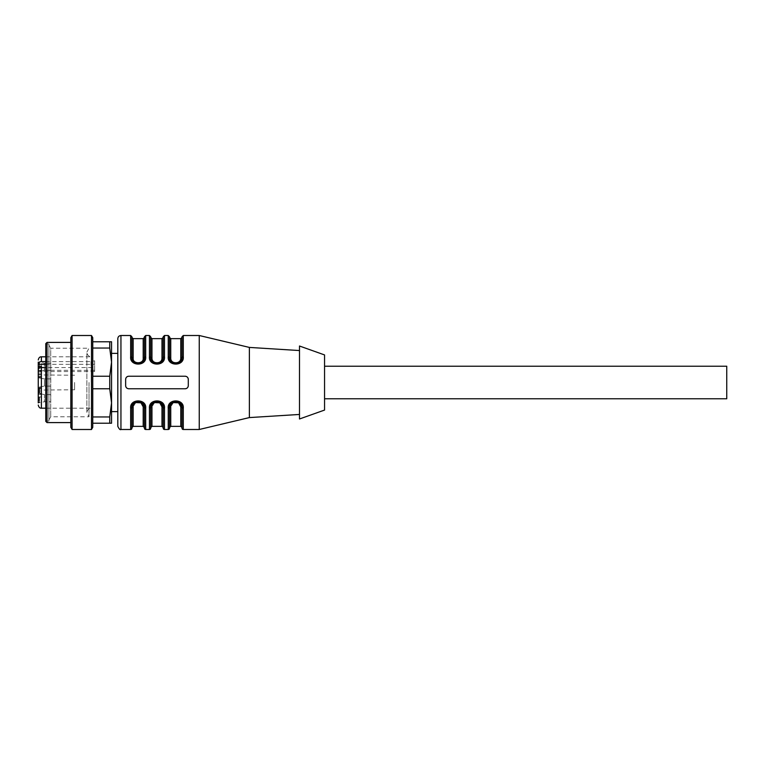 <?xml version="1.0" encoding="UTF-8"?>
<svg xmlns="http://www.w3.org/2000/svg" width="765" height="765" viewBox="0 0 765 765"><rect width="100%" height="100%" fill="white"/><g stroke="black" fill="none" stroke-linecap="round" stroke-linejoin="round"><path stroke-width="0.57" stroke-dasharray="3.83 2.87" d="M45.766 361.596L91.025 361.596L94.63 360.803L94.63 371.561L94.63 366.779L91.025 367.573L45.766 367.573M38.25 369.83L38.25 371.446L41.387 371.446L41.387 376.715L41.387 373.148L38.25 373.148L38.25 377.269L38.25 370.317L94.63 370.317M94.63 360.803L94.63 366.779M89.017 382.5L89.017 416.801L89.017 382.5M91.025 361.596L91.025 367.573M41.387 367.573L41.387 371.446M726.75 398.785L726.75 366.215M324.551 382.5L324.551 398.785L324.551 382.5M48.903 419.928L50.71 416.801L89.017 416.801L86.866 412.851L86.866 352.149L89.017 348.199L50.71 348.199L50.71 416.801L50.71 348.199L48.903 345.072L48.903 419.928L48.903 345.072M48.903 343.973L48.903 421.027L48.903 343.973L45.766 343.973L45.766 421.027L45.766 343.973M45.766 343.657L45.766 421.343M47.019 422.596L47.019 342.404M70.829 342.404L70.829 422.596L70.829 342.404M70.829 337.681L70.829 427.319M72.082 335.51L72.082 429.49M91.504 335.51L91.504 429.49M92.756 337.681L92.756 427.319M92.756 348.046L92.756 376.237L92.756 348.046L109.739 348.046L111.547 362.141L109.739 376.237L92.756 376.237L92.756 416.954L92.756 376.237M92.756 416.954L92.756 423.217L92.756 416.954L109.739 416.954L109.739 423.217L111.547 423.217L111.547 402.859L109.739 416.954M109.739 376.237L109.739 388.763L111.547 402.859L111.547 341.783L92.756 341.783M92.756 388.763L109.739 388.763M92.756 423.217L109.739 423.217M109.739 341.783L109.739 348.046M143.189 358.135C143.361 364.322 132.986 364.37 133.158 358.135L131.905 357.437L131.905 336.763L131.905 357.437L130.652 356.758L130.652 335.51L130.652 356.758C129.553 366.512 146.794 366.502 145.694 356.758L144.442 357.437L144.442 337.394L144.442 357.437L144.442 337.394L144.442 357.437L143.189 358.135L143.189 338.646L143.189 358.135M111.547 411.627L111.547 353.373L111.547 411.627M181.401 404.819L182.022 407.563L180.769 406.856M173.416 402.562L170.748 406.865L169.495 407.563L169.495 427.606L169.495 407.563C169.314 399.54 182.213 399.54 182.022 407.563L182.022 428.237M154.616 402.562L151.958 406.865L150.705 407.563L150.705 427.606L150.705 407.563C150.514 399.54 163.414 399.54 163.232 407.563L161.979 406.865L161.979 426.354L161.979 406.865M135.826 402.562L133.158 406.865L131.905 407.563L131.905 427.606L131.905 407.563C131.723 399.54 144.623 399.54 144.442 407.563L144.442 427.606L144.442 407.563L144.442 427.606L144.442 407.563L143.189 406.856M170.126 360.181L169.495 357.437C169.314 365.46 182.213 365.46 182.022 357.437L182.022 336.763L182.022 357.437L182.022 337.394L182.022 357.437L182.022 337.394L182.022 357.437L180.769 358.135L180.769 338.646L180.769 358.135M181.42 360.133L178.694 362.973M175.797 363.71L172.871 363.002M182.022 357.437L183.284 356.758C184.384 366.502 167.133 366.512 168.243 356.758L169.495 357.437L169.495 336.763L169.495 357.437L169.495 337.394L169.495 357.437L169.495 337.394L169.495 357.437L170.748 358.135L170.748 338.646L170.748 358.135M151.958 358.135L151.958 338.646L151.958 358.135L150.705 357.437L150.705 336.763L150.705 357.437C150.514 365.46 163.414 365.46 163.232 357.437L163.232 336.763L163.232 357.437L163.232 337.394L163.232 357.437L163.232 337.394L163.232 357.437L161.979 358.135L161.979 338.646L161.979 358.135M162.62 360.133L159.904 362.973M143.83 360.133L141.104 362.973M138.216 363.71L135.281 363.002M132.536 360.181L131.905 357.437C131.723 365.46 144.623 365.46 144.442 357.437L144.442 336.763L144.442 357.437M117.81 382.5L117.81 411.627L117.81 382.5M170.107 404.867L172.823 402.027M175.72 401.29L178.656 401.998M151.317 404.867L154.033 402.027M150.705 428.237L150.705 407.563L149.452 408.242C148.343 398.498 165.594 398.489 164.485 408.242L163.232 407.563L163.232 428.237M132.517 404.867L135.242 402.027M125.642 379.364A3.136 3.136 0 0 1 128.778 376.237L185.159 376.237A3.136 3.136 0 0 1 188.295 379.364L188.295 385.637A3.136 3.136 0 0 1 185.159 388.763L128.778 388.763A3.136 3.136 0 0 1 125.642 385.637L125.642 379.364A3.136 3.136 0 0 1 128.778 376.237L185.159 376.237L127.918 376.351M125.823 386.669A3.136 3.136 0 0 0 128.099 388.687M128.778 388.763L185.159 388.763L128.778 388.763C126.875 388.582 125.833 387.539 125.642 385.637M186.191 388.591A3.136 3.136 0 0 0 188.209 386.335M188.295 385.637L188.295 379.364L188.295 385.637C188.114 387.53 187.062 388.572 185.159 388.763M188.114 378.331A3.136 3.136 0 0 0 185.838 376.313M117.81 426.354L117.81 338.646M169.495 428.237L169.495 407.563L168.243 408.242C167.133 398.498 184.384 398.489 183.284 408.242L183.284 429.49M131.905 428.237L131.905 407.563L130.652 408.242C129.553 398.498 146.794 398.489 145.694 408.242L144.442 407.563L144.442 428.237M125.766 378.493L125.957 377.996M185.159 376.237C187.062 376.418 188.104 377.461 188.295 379.364M163.232 357.437L164.485 356.758C165.594 366.502 148.343 366.512 149.452 356.758L149.452 336.6M150.705 357.437L149.452 356.758M182.022 407.563L183.284 408.242M199.254 429.49L199.254 335.51M249.371 417.585L249.371 347.415M299.488 350.552L299.488 414.448L299.488 350.552M299.488 418.991L299.488 346.01M324.551 410.069L324.551 354.931M38.25 382.5L38.25 374.917L38.25 382.5M38.25 402.161L38.25 399.502L38.25 401.577L39.503 401.577L39.503 399.502L39.503 402.161L39.503 397.838L39.503 398.355L38.25 397.838L38.25 402.161L39.503 402.161L38.25 402.161M38.25 400.669L38.25 398.355L39.503 398.355L39.503 400.669L38.25 400.669M38.25 397.838L38.25 398.642L39.503 398.642L39.503 397.838L38.25 397.838M38.25 400.238L39.503 400.258M38.25 363.031L38.25 366.875L38.25 362.897L39.503 362.897L39.503 366.875L39.503 363.031L38.25 363.031M38.25 377.805L38.25 387.195L38.25 377.805L38.25 387.195L38.25 377.805L44.466 378.895L44.466 386.105L44.466 378.895L44.466 386.105L38.25 387.195L44.466 386.105L44.466 378.895L38.25 377.805M38.25 398.163L38.25 393.459L38.25 398.163M38.25 366.837L38.25 371.541L38.25 366.837M38.25 388.285L38.25 391.852L38.25 388.285L41.387 388.285L41.387 391.852L41.387 387.731L41.387 388.285L38.25 388.285M38.25 394.367L38.25 397.073L38.25 394.367L41.387 394.367L41.387 397.073L41.387 391.852L41.387 394.367L38.25 394.367M38.25 396.949L38.25 393.373L38.25 396.949L41.387 396.949L41.387 393.373L41.387 397.494L41.387 396.949L38.25 396.949M38.25 390.638L38.25 393.373L38.25 388.018L38.25 393.229L38.25 390.513L41.387 390.542L41.387 387.731L41.387 393.373L41.387 390.542L38.25 390.542L39.503 390.513L39.503 393.229L39.503 388.018L39.503 390.638L38.25 390.638L39.503 390.638M38.25 368.051L41.387 368.051L41.387 377.269L41.387 371.627L38.25 371.627L38.25 376.514L38.25 367.506L38.25 373.148M38.25 392.158L38.25 389.108L38.25 392.646L38.25 392.158L39.503 392.646L39.503 389.108L39.503 392.158M38.25 391.02L39.503 391.02M38.25 388.438L39.503 388.018L38.25 388.438M50.777 363.232L50.777 370.442L50.777 363.232L44.466 363.232L44.466 370.442L44.466 363.232L38.25 362.141L38.25 402.859L44.466 401.768L44.466 398.163L44.466 401.768L50.777 401.768L50.777 394.558L50.777 401.768M41.387 368.051L41.387 367.506L38.25 367.927M38.25 370.633L41.387 370.633L41.387 367.927M41.387 370.633L41.387 373.148M41.387 397.073L38.25 397.073L41.387 397.073M38.25 371.627L41.387 371.627L41.387 366.349M50.777 382.5L50.777 378.895L50.777 382.5M44.466 398.163L44.466 394.558L44.466 398.163M38.25 363.318L39.503 363.318L38.25 363.318M38.25 366.875L39.503 366.875M38.25 366.435L39.503 366.435M38.25 363.662L39.503 363.662M38.25 362.897L39.503 362.897M38.25 391.326L38.25 389.729L38.25 391.326L39.503 391.326L39.503 389.729L39.503 391.326M38.25 390.217L39.503 390.217L38.25 390.188M38.25 389.729L39.503 389.729M38.25 393.009L39.503 393.009M38.25 392.579L39.503 392.579M38.25 391.728L39.503 391.728M38.25 389.787L39.503 389.787M38.25 389.108L39.503 389.108M38.25 389.471L39.503 389.471M38.25 391.766L39.503 391.766M38.25 392.244L39.503 392.244M38.25 392.646L39.503 392.646M38.25 399.502L39.503 399.502M38.25 399.875L39.503 399.875M38.25 399.617L39.503 399.617M38.25 399.282L39.503 399.282M39.503 399.732L38.25 399.713L39.503 399.732M38.25 391.078L39.503 391.078L38.25 391.078M38.25 392.818L39.503 392.818M38.25 393.229L39.503 393.229M38.25 390.886L39.503 390.886M38.25 388.601L39.503 388.601L38.25 388.601M38.25 388.926L39.503 388.926M74.588 382.5L74.588 389.768L74.588 382.5M45.766 364.341L94.63 364.341M41.387 356.815L41.387 408.185M133.158 358.135L133.158 338.646L133.158 358.135M180.769 406.865L180.769 426.354L180.769 406.865M170.748 406.865L170.748 426.354L170.748 406.865M151.958 406.865L151.958 426.354L151.958 406.865M143.189 406.865L143.189 426.354L143.189 406.865M133.158 406.865L133.158 426.354L133.158 406.865M183.284 356.758L183.284 335.51L183.284 356.758M168.243 356.758L168.243 336.6M164.485 356.758L164.485 335.51L164.485 356.758M145.694 356.758L145.694 335.51L145.694 356.758M120.947 429.49L120.947 335.51M168.243 429.49L168.243 408.242M149.452 429.49L149.452 408.242M164.485 408.242L164.485 429.49M130.652 429.49L130.652 408.242M145.694 408.242L145.694 429.49M38.25 376.715L41.387 376.715L38.25 376.715M41.387 376.514L38.25 376.514L41.387 376.514M38.25 374.458L41.387 374.458L38.25 374.458M38.25 391.852L41.387 391.852L38.25 391.852M38.25 393.373L41.387 393.373L38.25 393.373M38.25 388.486L41.387 388.486L38.25 388.486M38.25 363.547L39.503 363.547M38.25 400.573L39.503 400.573M38.25 399.359L39.503 399.359M38.25 389.576L39.503 389.576M45.766 356.815L91.025 356.815C88.463 356.308 87.076 354.75 86.866 352.149L86.866 412.851C87.076 410.25 88.463 408.692 91.025 408.185L45.766 408.185M94.63 371.561L41.387 371.561M48.903 421.027L45.766 421.027M38.25 367.506L41.387 367.506M41.387 377.269L38.25 377.269L41.387 377.269M41.387 387.731L38.25 387.731L41.387 387.731M38.25 397.494L39.503 397.523M50.777 370.442L44.466 370.442L38.25 371.541M50.777 378.895L44.466 378.895L50.777 378.895M50.777 386.105L44.466 386.105L50.777 386.105M50.777 394.558L44.466 394.558L38.25 393.459M38.25 363.126L39.503 363.126M38.25 390.437L39.503 390.437M38.25 388.018L39.503 388.018M38.25 391.135L39.503 391.135M74.588 375.233L38.25 374.917M74.588 389.768L38.25 390.083"/><path stroke-width="1.15" d="M38.25 402.859L38.25 369.83C38.422 368.472 39.464 367.716 41.387 367.573L41.387 366.349L38.25 366.349L38.25 363.844C38.422 362.486 39.474 361.73 41.387 361.596L45.766 361.596M45.766 367.573L41.387 367.573L41.387 408.185C39.828 408.309 38.786 407.267 38.25 405.058M324.551 366.215L726.75 366.215L726.75 398.785L324.551 398.785M45.766 421.343L45.766 343.657L47.019 342.404L47.019 422.596L45.766 421.343M70.829 342.404L47.019 342.404M70.829 427.319L70.829 337.681L72.082 335.51L72.082 429.49L70.829 427.319M91.504 335.51L92.756 337.681L92.756 427.319L91.504 429.49L91.504 335.51L72.082 335.51M109.739 423.217L109.739 416.954L111.547 402.859L111.547 423.217L92.756 423.217M92.756 416.954L109.739 416.954M109.739 388.763L109.739 376.237L111.547 362.141L111.547 402.859L109.739 388.763L92.756 388.763M92.756 376.237L109.739 376.237M92.756 341.783L111.547 341.783L111.547 362.141L109.739 348.046L92.756 348.046M109.739 348.046L109.739 341.783M182.022 357.437L182.022 336.763L182.022 357.437C182.213 365.46 169.314 365.46 169.495 357.437C168.53 365.335 182.998 365.345 182.022 357.437L183.284 356.758C184.384 366.512 167.133 366.502 168.243 356.758L168.243 335.51L168.243 356.758L169.495 357.437L169.495 336.763L169.495 357.437L170.748 358.135C170.576 364.322 180.951 364.379 180.769 358.135L182.022 357.437L181.42 360.133M170.748 358.135L170.748 338.646L170.748 358.135C169.973 364.283 181.544 364.283 180.769 358.135L180.769 338.646L180.769 358.135M159.904 362.973L153.449 362.629L150.705 357.437L151.958 358.135C151.786 364.322 162.161 364.379 161.979 358.135L163.232 357.437L162.62 360.133M151.958 358.135L151.958 338.646L151.958 358.135C151.183 364.283 162.754 364.283 161.979 358.135L161.979 338.646L161.979 358.135M144.442 357.437L144.442 336.763L144.442 357.437L145.694 356.758C146.794 366.512 129.553 366.502 130.652 356.758L130.652 335.51L130.652 356.758L131.905 357.437L131.905 336.763L131.905 357.437C131.723 365.46 144.623 365.46 144.442 357.437L143.189 358.135L143.189 338.646L143.189 358.135C143.963 364.283 132.393 364.283 133.158 358.135L133.158 338.646L133.158 358.135L131.905 357.437C130.939 365.335 145.407 365.345 144.442 357.437L143.83 360.133M170.748 406.865C169.973 400.717 181.544 400.717 180.769 406.865L182.022 407.563C182.988 399.665 168.53 399.655 169.495 407.563L170.748 406.865L170.748 426.354L170.748 406.865M180.769 406.856L178.57 402.83L173.416 402.562M161.979 406.865L161.979 426.354L161.979 406.865L163.232 407.563C164.198 399.665 149.739 399.655 150.705 407.563L151.958 406.865C151.183 400.717 162.754 400.717 161.979 406.865L159.78 402.83L154.616 402.562M135.242 402.027L141.688 402.371L144.442 407.563C144.623 399.54 131.723 399.54 131.905 407.563L133.158 406.865L133.158 426.354L133.158 406.865C132.383 400.717 143.954 400.717 143.189 406.865L144.442 407.563C145.407 399.665 130.939 399.655 131.905 407.563L131.905 427.606L131.905 407.563L132.517 404.867M143.189 406.856L140.98 402.83L135.826 402.562M178.694 362.973L175.797 363.71M172.871 363.002L170.126 360.181M150.705 357.437C149.739 365.335 164.198 365.345 163.232 357.437L163.232 336.763L163.232 357.437L164.485 356.758L164.485 335.51L164.485 356.758C165.594 366.512 148.343 366.502 149.452 356.758L150.705 357.437L150.705 336.763L150.705 357.437C150.514 365.46 163.414 365.46 163.232 357.437M141.104 362.973L138.216 363.71M135.281 363.002L132.536 360.181M182.022 407.563L183.284 408.242L183.284 429.49A1.253 1.253 -135 0 1 182.022 428.237L182.022 407.563C182.213 399.54 169.314 399.54 169.495 407.563L169.495 427.606L169.495 407.563L170.107 404.867M172.823 402.027L175.72 401.29M178.656 401.998L181.401 404.819M154.033 402.027L160.487 402.371L163.232 407.563C163.414 399.54 150.514 399.54 150.705 407.563L150.705 427.606L150.705 407.563L151.317 404.867M185.838 376.313A3.136 3.136 0 0 0 185.159 376.237L128.778 376.237C126.875 376.418 125.833 377.461 125.642 379.364L125.642 385.637A3.136 3.136 0 0 0 125.823 386.669M128.099 388.687A3.136 3.136 0 0 0 128.778 388.763L185.159 388.763A3.136 3.136 0 0 0 186.191 388.591M188.209 386.335A3.136 3.136 0 0 0 188.295 385.637L188.295 379.364A3.136 3.136 0 0 0 188.114 378.331M131.905 336.763L130.652 335.51L120.947 335.51C119.044 335.701 118.001 336.743 117.81 338.646L117.81 426.354C119.158 429.079 120.201 430.131 120.947 429.49L130.652 429.49A1.253 1.253 0 0 0 131.905 428.237L131.905 407.563L130.652 408.242L130.652 429.49M169.495 407.563L169.495 428.237A1.253 1.253 -45 0 1 168.243 429.49L168.243 408.242L169.495 407.563M150.705 407.563L150.705 428.237A1.253 1.253 0 0 1 149.452 429.49L149.452 408.242L150.705 407.563M164.485 408.242L164.485 429.49A1.253 1.253 0 0 1 163.232 428.237L163.232 407.563L164.485 408.242C165.594 398.498 148.343 398.489 149.452 408.242M145.694 408.242L145.694 429.49A1.253 1.253 0 0 1 144.442 428.237L144.442 407.563L145.694 408.242C146.794 398.498 129.553 398.489 130.652 408.242M125.642 379.364L125.766 378.493M127.42 376.543L127.918 376.351M185.159 388.763C187.062 388.582 188.104 387.539 188.295 385.637M188.295 379.364C188.114 377.47 187.062 376.428 185.159 376.237M125.642 385.637C125.823 387.53 126.866 388.572 128.778 388.763M183.284 408.242C184.384 398.498 167.133 398.489 168.243 408.242M144.442 336.763L145.694 335.51L149.452 335.51L150.705 336.763M163.232 336.763L164.485 335.51L168.243 335.51L169.495 336.763M182.022 336.763L183.284 335.51L199.254 335.51L199.254 429.49L183.284 429.49M299.488 350.552L249.371 347.415L199.254 335.51M249.371 347.415L249.371 417.585L199.254 429.49M299.488 346.01L299.488 418.991L324.551 410.069L324.551 354.931L299.488 346.01M38.25 366.349L38.25 370.317M38.25 363.844L38.25 362.141M38.25 364.341L45.766 364.341M41.387 361.596L41.387 356.815C39.828 356.691 38.786 357.733 38.25 359.942M180.769 406.865L180.769 426.354L180.769 406.865M151.958 406.865L151.958 426.354L151.958 406.865M143.189 406.865L143.189 426.354L143.189 406.865M183.284 356.758L183.284 335.51L183.284 356.758M168.243 336.6L168.243 335.51M149.452 336.6L149.452 335.51M149.452 356.758L149.452 335.51L149.452 356.758M145.694 356.758L145.694 335.51L145.694 356.758M120.947 335.51L120.947 429.49M45.766 356.815L41.387 356.815M45.766 408.185L41.387 408.185M70.829 422.596L47.019 422.596M91.504 429.49L72.082 429.49M169.495 337.394L170.748 338.646L180.769 338.646L182.022 337.394M150.705 337.394L151.958 338.646L161.979 338.646L163.232 337.394M131.905 337.394L133.158 338.646L143.189 338.646L144.442 337.394M169.495 427.606L170.748 426.354L180.769 426.354L182.022 427.606M150.705 427.606L151.958 426.354L161.979 426.354L163.232 427.606M131.905 427.606L133.158 426.354L143.189 426.354L144.442 427.606M117.81 353.373L111.547 353.373M117.81 411.627L111.547 411.627M145.694 429.49L149.452 429.49M164.485 429.49L168.243 429.49M299.488 414.448L249.371 417.585"/></g></svg>
